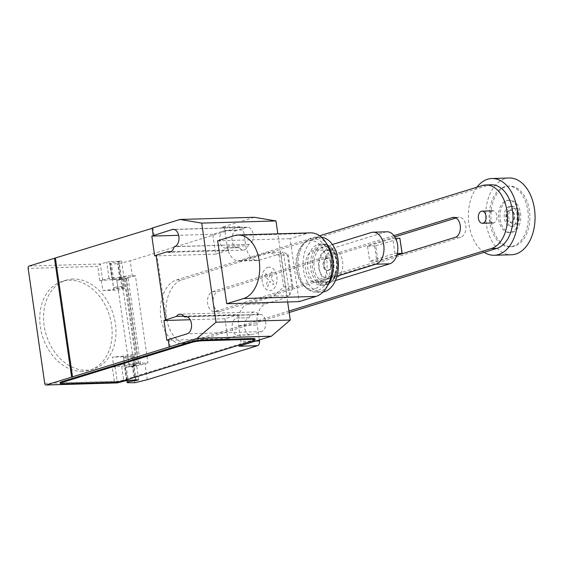 <?xml version="1.0" encoding="UTF-8"?>
<svg xmlns="http://www.w3.org/2000/svg" width="563" height="563" viewBox="0 0 563 563"><rect width="100%" height="100%" fill="white"/><g stroke="black" fill="none" stroke-linecap="round" stroke-linejoin="round"><path stroke-width="0.42" stroke-dasharray="2.81 2.11" d="M396.887 255.06L377.935 260.908L369.687 261.295L394.973 253.491L397.302 253.42M395.627 238.346L392.805 238.43L367.512 246.235L369.687 261.295M394.973 253.491L392.805 238.43M367.512 246.235L375.76 245.848L377.935 260.908M375.76 245.848L399.99 238.367M374.585 246.031L376.76 261.091M335.435 280.564L331.783 281.69L317.961 282.091L336.977 276.222M317.961 282.091A16.165 10.387 88.3 0 1 316.153 282.401A16.165 10.387 88.3 0 1 305.371 267.967A16.165 10.387 88.3 0 1 313.394 250.387L327.216 249.986A16.165 10.387 -91.7 0 0 319.193 267.559A16.165 10.387 -91.7 0 0 329.967 281.993A16.165 10.387 -91.7 0 0 331.783 281.69M327.216 249.986L385.148 232.097L371.327 232.498M386.964 231.794A16.165 10.387 -91.7 0 0 385.148 232.097M332.409 244.518L313.394 250.387M456.037 218.008L458.05 217.388A10.071 6.474 88.3 0 1 459.183 217.198A10.071 6.474 88.3 0 1 465.897 226.192A10.071 6.474 88.3 0 1 460.9 237.15L220.97 311.219A10.071 6.474 88.3 0 1 219.844 311.409A10.071 6.474 88.3 0 1 213.124 302.415A10.071 6.474 88.3 0 1 218.127 291.458L394.832 236.903M393.938 235.623L212.554 291.62A10.071 6.474 -91.7 0 0 207.557 302.577A10.071 6.474 -91.7 0 0 214.271 311.571A10.071 6.474 -91.7 0 0 215.404 311.381L396.788 255.384M491.436 184.805A32.105 20.641 -91.7 0 0 487.832 185.403L182.06 279.804A32.105 20.641 -91.7 0 0 166.127 314.724A32.105 20.641 -91.7 0 0 187.528 343.395A32.105 20.641 -91.7 0 0 191.131 342.79L289.185 312.521M288.967 311.029L185.565 342.951A32.105 20.641 88.3 0 1 181.962 343.557A32.105 20.641 88.3 0 1 160.554 314.886A32.105 20.641 88.3 0 1 176.486 279.966L319.601 235.784M509.522 210.442A6.059 3.899 -91.7 0 0 506.51 217.029A6.059 3.899 -91.7 0 0 510.557 222.441A6.059 3.899 -91.7 0 0 511.232 222.329A6.059 3.899 -91.7 0 0 514.244 215.742A6.059 3.899 -91.7 0 0 510.198 210.323A6.059 3.899 -91.7 0 0 509.522 210.442M509.832 210.428A6.059 3.899 -91.7 0 0 506.82 217.022A6.059 3.899 -91.7 0 0 510.859 222.434A6.059 3.899 -91.7 0 0 511.542 222.322A6.059 3.899 -91.7 0 0 514.547 215.728A6.059 3.899 -91.7 0 0 510.507 210.316A6.059 3.899 -91.7 0 0 509.832 210.428M509.262 206.466A10.106 6.496 -91.7 0 0 504.244 217.452A10.106 6.496 -91.7 0 0 510.979 226.474A10.106 6.496 -91.7 0 0 512.112 226.284A10.106 6.496 -91.7 0 0 517.13 215.298A10.106 6.496 -91.7 0 0 510.395 206.276A10.106 6.496 -91.7 0 0 509.262 206.466M510.915 206.417A10.106 6.496 -91.7 0 0 505.905 217.402A10.106 6.496 -91.7 0 0 512.64 226.425A10.106 6.496 -91.7 0 0 513.773 226.235A10.106 6.496 -91.7 0 0 517.953 221.66A10.106 6.496 -91.7 0 0 517.636 210.675A10.106 6.496 -91.7 0 0 512.056 206.227A10.106 6.496 -91.7 0 0 510.915 206.417M512.752 208.352A8.079 5.194 -91.7 0 0 508.825 217.846A8.079 5.194 -91.7 0 0 515.039 224.208A8.079 5.194 -91.7 0 0 518.382 220.548A8.079 5.194 -91.7 0 0 518.122 211.758A8.079 5.194 -91.7 0 0 512.752 208.352M492.189 210.942A6.059 3.899 -91.7 0 0 489.184 217.536A6.059 3.899 -91.7 0 0 493.223 222.948A6.059 3.899 -91.7 0 0 493.906 222.835A6.059 3.899 -91.7 0 0 496.911 216.241A6.059 3.899 -91.7 0 0 492.871 210.829A6.059 3.899 -91.7 0 0 492.189 210.942M476.875 187.233A38.39 24.681 -91.7 0 0 484.166 252.323M509.262 178.007A38.39 24.681 -91.7 0 0 504.948 178.731A38.39 24.681 -91.7 0 0 485.904 220.478A38.39 24.681 -91.7 0 0 511.493 254.757M527.848 210.555A30.311 19.48 88.3 0 1 509.712 246.728A30.311 19.48 88.3 0 1 489.81 222.301A30.311 19.48 88.3 0 1 507.946 186.135A30.311 19.48 88.3 0 1 527.848 210.555M491.358 222.258A30.311 19.48 -91.7 0 0 511.26 246.678A30.311 19.48 -91.7 0 0 529.396 210.513A30.311 19.48 -91.7 0 0 509.494 186.086A30.311 19.48 -91.7 0 0 491.358 222.258M518.973 213.3A16.165 10.387 88.3 0 1 509.297 232.589A16.165 10.387 88.3 0 1 498.684 219.563A16.165 10.387 88.3 0 1 508.361 200.273A16.165 10.387 88.3 0 1 518.973 213.3M520.522 213.25A16.165 10.387 88.3 0 1 510.845 232.54A16.165 10.387 88.3 0 1 500.233 219.514A16.165 10.387 88.3 0 1 509.909 200.224A16.165 10.387 88.3 0 1 520.522 213.25M335.745 278.171A14.145 9.092 88.3 0 1 334.162 278.432A14.145 9.092 88.3 0 1 324.731 265.806A14.145 9.092 88.3 0 1 331.748 250.422A14.145 9.092 88.3 0 1 333.338 250.155A14.145 9.092 88.3 0 1 342.761 262.787A14.145 9.092 88.3 0 1 335.745 278.171M325.562 250.605A14.145 9.092 -91.7 0 0 318.538 265.982A14.145 9.092 -91.7 0 0 327.969 278.615A14.145 9.092 -91.7 0 0 329.559 278.347A14.145 9.092 -91.7 0 0 336.575 262.97A14.145 9.092 -91.7 0 0 327.145 250.338A14.145 9.092 -91.7 0 0 325.562 250.605M328.412 270.423A6.059 3.899 88.3 0 1 327.736 270.536A6.059 3.899 88.3 0 1 323.697 265.124A6.059 3.899 88.3 0 1 326.702 258.53A6.059 3.899 88.3 0 1 327.385 258.417A6.059 3.899 88.3 0 1 331.424 263.829A6.059 3.899 88.3 0 1 328.412 270.423M326.083 258.551A6.059 3.899 -91.7 0 0 323.078 265.138A6.059 3.899 -91.7 0 0 327.117 270.557A6.059 3.899 -91.7 0 0 327.793 270.437A6.059 3.899 -91.7 0 0 330.805 263.85A6.059 3.899 -91.7 0 0 326.765 258.438A6.059 3.899 -91.7 0 0 326.083 258.551M327.947 282.056A17.854 11.478 88.3 0 1 314.217 267.995A17.854 11.478 88.3 0 1 322.902 247.023A17.854 11.478 88.3 0 1 336.632 261.077A17.854 11.478 88.3 0 1 327.947 282.056M327.722 283.956A19.782 12.717 88.3 0 1 312.514 268.382A19.782 12.717 88.3 0 1 322.135 245.151A19.782 12.717 88.3 0 1 337.343 260.718A19.782 12.717 88.3 0 1 327.722 283.956M336.632 260.599A20.613 13.252 88.3 0 1 326.617 284.801A20.613 13.252 88.3 0 1 324.76 285.167A20.613 13.252 88.3 0 1 324.302 285.188A20.613 13.252 88.3 0 1 310.769 268.579A20.613 13.252 88.3 0 1 320.79 244.37A20.613 13.252 88.3 0 1 323.099 243.983A20.613 13.252 88.3 0 1 323.563 243.983A20.613 13.252 88.3 0 1 336.632 260.599M323.662 284.892A20.613 13.252 88.3 0 1 321.353 285.279A20.613 13.252 88.3 0 1 307.609 266.869A20.613 13.252 88.3 0 1 317.835 244.462A20.613 13.252 88.3 0 1 320.15 244.075A20.613 13.252 88.3 0 1 333.887 262.478A20.613 13.252 88.3 0 1 323.662 284.892M323.042 292A27.481 17.664 88.3 0 1 321.55 292.141A27.481 17.664 88.3 0 1 303.232 267.601A27.481 17.664 88.3 0 1 316.863 237.72A27.481 17.664 88.3 0 1 319.953 237.206A27.481 17.664 88.3 0 1 321.445 237.262M327.75 285.371A27.481 17.664 88.3 0 1 319.559 291.775A27.481 17.664 88.3 0 1 316.476 292.288A27.481 17.664 88.3 0 1 308.974 289.959A27.481 17.664 88.3 0 1 298.017 265.335A27.481 17.664 88.3 0 1 307.525 240.112A27.481 17.664 88.3 0 1 311.789 237.868A27.481 17.664 88.3 0 1 314.872 237.354A27.481 17.664 88.3 0 1 326.54 243.603M317.412 290.571A26.194 16.841 88.3 0 1 307.328 288.847A26.194 16.841 88.3 0 1 304.928 286.856A26.194 16.841 88.3 0 1 303.661 243.448A26.194 16.841 88.3 0 1 305.941 241.33A26.194 16.841 88.3 0 1 310.009 239.184A26.194 16.841 88.3 0 1 330.15 259.803A26.194 16.841 88.3 0 1 317.412 290.571M314.928 288.749A24.272 15.602 88.3 0 1 303.358 285.307A24.272 15.602 88.3 0 1 302.19 245.088A24.272 15.602 88.3 0 1 308.067 241.14A24.272 15.602 88.3 0 1 326.73 260.24A24.272 15.602 88.3 0 1 314.928 288.749M310.565 232.871A32.084 20.627 -91.7 0 0 306.962 233.476L290.072 238.691L299.143 301.627M217.663 240.795L290.072 238.691M82.522 371.39A46.483 35.054 -107.2 0 1 41.226 331.523A46.483 35.054 -107.2 0 1 62.24 281.387A46.483 35.054 -107.2 0 1 69.383 280.212A46.483 35.054 -107.2 0 1 99.714 296.602A46.483 35.054 -107.2 0 1 89.665 370.215A46.483 35.054 -107.2 0 1 82.522 371.39M73.183 279.037A46.483 35.054 72.8 0 0 66.04 280.212A46.483 35.054 72.8 0 0 45.026 330.347A46.483 35.054 72.8 0 0 86.322 370.215A46.483 35.054 72.8 0 0 93.465 369.039A46.483 35.054 72.8 0 0 103.515 295.427A46.483 35.054 72.8 0 0 73.183 279.037M132.833 357.048A5.257 0.704 -8.2 0 1 127.111 358.075A5.257 0.704 -8.2 0 1 123.614 357.913A5.257 0.704 -8.2 0 1 124.789 357.28A5.257 0.704 -8.2 0 1 130.517 356.245A5.257 0.704 -8.2 0 1 134.015 356.414A5.257 0.704 -8.2 0 1 132.833 357.048M128.554 382.91L126.267 367.055L125.204 366.823A5.257 0.704 171.8 0 0 134.093 365.767A5.257 0.704 171.8 0 0 135.268 365.134A5.257 0.704 171.8 0 0 132.798 364.887L135.014 380.243M114.739 287.517A5.257 0.704 -8.2 0 1 120.461 286.49A5.257 0.704 -8.2 0 1 123.959 286.651A5.257 0.704 -8.2 0 1 122.783 287.285A5.257 0.704 -8.2 0 1 117.055 288.312A5.257 0.704 -8.2 0 1 113.557 288.15A5.257 0.704 -8.2 0 1 114.739 287.517M135.409 275.75L119.891 279.677L112.642 279.621A5.257 0.704 171.8 0 0 121.524 278.565A5.257 0.704 171.8 0 0 122.706 277.932A5.257 0.704 171.8 0 0 120.236 277.686L126.126 276.018L135.409 275.75L147.978 362.952L138.688 363.219L126.126 276.018M122.959 278.298L124.388 288.207A5.454 0.732 171.8 0 1 122.136 289.143L118.265 290.072L116.837 280.163L120.707 279.234A5.454 0.732 171.8 0 0 122.959 278.298A5.454 0.732 171.8 0 0 118.336 278.235A5.454 0.732 171.8 0 0 112.41 279.579L99.834 280.656L111.805 277.826L121.087 277.559L118.744 261.302L121.559 260.866L117.948 261.83A5.257 0.704 171.8 0 0 111.2 262.942A5.257 0.704 171.8 0 0 110.017 263.575A5.257 0.704 171.8 0 0 110.355 263.766L117.604 263.822L130.166 260.81L132.446 276.665M289.656 295.195L292.894 287.137L291.993 286.651L287.419 254.94L288.228 254.743L283.203 252.02L280.838 253.617L287.123 297.222L289.656 295.195L283.449 252.154M288.228 254.743L292.894 287.137M274.962 295.35L275.94 296.011L274.793 295.35L283.639 286.898L279.065 255.187L287.419 254.94M283.639 286.898L291.993 286.651M279.065 255.187L268.642 252.681L283.203 252.02M269.656 252.414L268.748 252.21L268.811 252.674M280.838 253.617L259.754 260.127L241.189 260.669L268.748 252.21M259.339 339.939L257.2 325.09A18.185 11.689 88.3 0 1 266.039 303.731L287.123 297.222M147.295 379.722L145.015 363.867L147.978 362.952M259.754 260.127A18.185 11.689 88.3 0 1 257.713 260.472A18.185 11.689 88.3 0 1 245.778 245.813L243.49 229.957A4.04 2.597 -91.7 0 0 240.837 226.706A4.04 2.597 -91.7 0 0 240.387 226.776L130.166 260.81M118.744 261.302L109.461 261.577L111.805 277.826M121.087 277.559L123.902 277.123L136.352 363.529L137.281 363.501A8.888 1.196 -8.2 0 1 140.504 363.958A8.888 1.196 -8.2 0 1 138.667 364.979L134.17 366.056L121.714 279.649L126.211 278.565L138.667 364.979M121.559 260.866L123.902 277.123L124.831 277.095L137.281 363.501M29.135 266.046L100.305 263.97L109.461 261.577M124.388 288.207A5.454 0.732 171.8 0 0 119.764 288.143A5.454 0.732 171.8 0 0 113.839 289.495L112.41 279.579M113.698 279.853L111.418 263.998M119.891 279.677L117.604 263.822M138.688 363.219L136.408 363.923L138.695 379.779M123.438 356.083L124.866 365.992A5.454 0.732 -8.2 0 1 130.785 364.641A5.454 0.732 -8.2 0 1 135.416 364.711A5.454 0.732 -8.2 0 1 133.164 365.64L129.293 366.569L127.864 356.661L131.735 355.732A5.454 0.732 171.8 0 0 133.987 354.796A5.454 0.732 171.8 0 0 129.356 354.732A5.454 0.732 171.8 0 0 123.438 356.083L112.396 357.111L113.825 367.02L112.283 367.069L121.439 364.669L123.783 380.926M136.07 380.208L133.839 364.718L136.408 363.923L136.352 363.529L121.439 364.669M126.211 278.565A8.888 1.196 171.8 0 0 128.047 277.545A8.888 1.196 171.8 0 0 124.831 277.095M133.839 364.718L132.798 364.887M134.17 366.056A6.059 0.816 -8.2 0 1 129.3 366.569L129.293 366.569M116.837 280.163L116.851 280.163A6.059 0.816 171.8 0 0 121.714 279.649M134.74 382.734L132.453 366.879L145.015 363.867M126.267 367.055L132.453 366.879M101.375 280.613L102.804 290.522L113.839 289.495M102.804 290.522L118.265 290.072M127.864 356.661L112.396 357.111M124.866 365.992L113.825 367.02M44.716 383.361L114.338 381.334L116.893 382.896M102.649 280.219L100.305 263.97L97.779 266.39L28.15 268.417M255.004 338.961A8.079 1.084 -8.2 0 1 253.188 339.932L123.867 379.856A8.079 1.084 -8.2 0 1 112.607 381.601L63.098 383.044A8.079 1.084 -8.2 0 1 60.171 382.629M238.951 346.231A4.04 2.597 -91.7 0 0 240.915 341.488L238.635 325.632A18.185 11.689 88.3 0 1 247.474 304.273L275.033 295.807M275.94 296.011L289.488 295.617M274.793 295.35L274.857 295.814M268.572 252.217L268.642 252.681M241.189 260.669A18.185 11.689 88.3 0 1 239.148 261.014A18.185 11.689 88.3 0 1 227.206 246.355L224.926 230.499A4.04 2.597 -91.7 0 0 222.272 227.248A4.04 2.597 -91.7 0 0 221.815 227.318L240.387 226.776M254.272 217.297L221.815 227.318M287.665 301.958L277.841 233.828M248.445 244.56A8.691 5.588 88.3 0 1 243.434 250.106A8.691 5.588 88.3 0 1 239.233 247.403L238.768 247.551A8.691 5.588 88.3 0 1 237.797 247.713A8.691 5.588 88.3 0 1 232.005 239.951A8.691 5.588 88.3 0 1 236.312 230.506L246.453 227.375A8.691 5.588 88.3 0 1 247.431 227.213A8.691 5.588 88.3 0 1 253.223 234.968A8.691 5.588 88.3 0 1 248.909 244.419L174.178 246.721M249.346 317.56A8.691 5.588 88.3 0 1 254.356 312.015A8.691 5.588 88.3 0 1 258.558 314.717L259.022 314.576A8.691 5.588 88.3 0 1 259.993 314.407A8.691 5.588 88.3 0 1 265.785 322.17A8.691 5.588 88.3 0 1 261.478 331.621L251.337 334.746A8.691 5.588 88.3 0 1 250.359 334.915A8.691 5.588 88.3 0 1 244.567 327.152A8.691 5.588 88.3 0 1 248.881 317.708L236.502 318.067A8.691 5.588 -91.7 0 0 232.188 327.511A8.691 5.588 -91.7 0 0 237.98 335.274A8.691 5.588 -91.7 0 0 238.958 335.112L251.337 334.746M183.791 316.174L238.395 314.583L224.947 318.735L190.21 319.749M166.268 319.805L156.957 255.201L156.064 255.475M154.1 235.383L153.045 228.05L152.116 228.071M152.151 228.325L153.045 228.05M170.181 346.956L169.118 339.623L168.231 339.897M238.395 314.583A8.691 5.588 -91.7 0 0 236.967 317.919M258.558 314.717L187.106 316.8M239.233 247.403L226.854 247.762A8.691 5.588 -91.7 0 0 229.085 249.972L171.11 251.661M156.028 255.229L156.957 255.201M236.312 230.506L223.933 230.865L212.779 234.307L215.636 254.124L229.085 249.972M215.636 254.124L154.67 255.905M212.779 234.307L178.668 235.306M168.189 339.651L169.118 339.623M224.947 318.735L227.797 338.553L238.958 335.112M227.797 338.553L166.838 340.326M223.933 230.865A8.691 5.588 -91.7 0 0 219.626 240.31A8.691 5.588 -91.7 0 0 225.418 248.072A8.691 5.588 -91.7 0 0 226.389 247.91L226.854 247.762M265.94 273.639L264.906 276.144L268.284 279.607L266.144 284.765L267.791 286.447L269.93 281.282L273.308 284.744L274.343 282.232L270.965 278.776L273.097 273.611L271.465 271.936L269.325 277.095L265.94 273.639M267.847 267.39A11.739 7.544 88.3 0 1 276.714 282.689A11.739 7.544 88.3 0 1 263.956 286.63A11.739 7.544 88.3 0 1 267.847 267.39M454.749 217.487L458.05 217.388M455.326 237.312L460.9 237.15M215.404 311.381L220.97 311.219M212.554 291.62L218.127 291.458M185.565 342.951L191.131 342.79M482.259 185.565L487.832 185.403M176.486 279.966L182.06 279.804M234.553 235.587L306.962 233.476M125.204 366.823L127.491 382.678M117.948 261.83L120.236 277.686M108.99 278.263L106.646 262.013M121.27 277.517L118.99 261.661M122.136 289.143L120.707 279.234M112.642 279.621L110.355 263.766M133.164 365.64L131.735 355.732M126.598 380.489L124.254 364.233M135.88 380.215L133.537 363.965M129.3 366.569L116.851 280.163M115.098 366.633L117.442 382.882M114.338 381.334L112.283 367.069M99.834 280.656L97.779 266.39M63.098 383.044L63.211 383.839M112.727 382.397L112.607 381.601M123.867 379.856L123.987 380.651M253.308 340.728L253.188 339.932M224.926 230.499L243.49 229.957M227.206 246.355L245.778 245.813M247.474 304.273L266.039 303.731M238.635 325.632L257.2 325.09M259.022 314.576L186.712 316.68M261.478 331.621L187.212 333.782M255.722 341.051L240.915 341.488M246.453 227.375L174.143 229.479M238.768 247.551L226.389 247.91M248.909 244.419L174.643 246.58M248.881 317.708L236.502 318.067M316.153 282.401L329.967 281.993M453.609 217.36L459.183 217.198M214.271 311.571L219.844 311.409M181.962 343.557L187.528 343.395M512.64 226.425L510.979 226.474M511.26 246.678L509.712 246.728M510.845 232.54L509.297 232.589M509.909 200.224L508.361 200.273M509.494 186.086L507.946 186.135M518.122 211.758L517.636 210.675M518.382 220.548L517.953 221.66M512.056 206.227L510.395 206.276M327.969 278.615L334.162 278.432M327.145 250.338L333.338 250.155M327.117 270.557L327.736 270.536M326.765 258.438L327.385 258.417M323.563 243.983C330.924 244.996 335.52 250.57 337.343 260.704C338.37 274.413 334.176 282.57 324.76 285.167M321.353 285.279L324.302 285.188M316.476 292.288L321.55 292.141M307.328 288.847L308.974 289.959M305.941 241.33L307.525 240.112M303.358 285.307L304.928 286.856M302.19 245.088L303.661 243.448M314.872 237.354L319.953 237.206M320.15 244.075L323.099 243.983M66.04 280.212L62.24 281.387M126.865 380.482L123.614 357.913M123.959 286.651L122.706 277.932M110.017 263.575L113.557 288.15M133.987 354.796L135.416 364.711M140.504 363.958L128.047 277.545M135.268 365.134L134.015 356.414M93.465 369.039L89.665 370.215M222.272 227.248L240.837 226.706M239.148 261.014L257.713 260.472M254.356 312.015L180.09 314.175M259.993 314.407L185.727 316.575M243.434 250.106L169.167 252.273M237.797 247.713L225.418 248.072M247.431 227.213L173.165 229.373M250.359 334.915L237.98 335.274"/><path stroke-width="0.84" d="M397.302 253.42L402.165 253.427L396.887 255.06M402.165 253.427L399.871 238.219L402.045 253.287M399.871 238.219L395.627 238.346M336.977 276.222L375.894 264.209L389.716 263.808L335.435 280.564M389.716 263.808A16.165 10.387 -91.7 0 0 397.738 246.228A16.165 10.387 -91.7 0 0 386.964 231.794L373.142 232.195A16.165 10.387 88.3 0 1 383.917 246.629A16.165 10.387 88.3 0 1 375.894 264.209M373.142 232.195A16.165 10.387 88.3 0 0 371.327 232.498L332.409 244.518M396.788 255.384L455.326 237.312A10.071 6.474 -91.7 0 0 460.33 226.354A10.071 6.474 -91.7 0 0 453.609 217.36A10.071 6.474 -91.7 0 0 452.483 217.55L393.938 235.623M394.832 236.903L456.037 218.008M289.185 312.521L496.904 248.389A32.105 20.641 -91.7 0 0 512.837 213.476A32.105 20.641 -91.7 0 0 491.436 184.805L485.862 184.967A32.105 20.641 88.3 0 1 507.263 213.637A32.105 20.641 88.3 0 1 491.337 248.55L288.967 311.029M319.601 235.784L482.259 185.565A32.105 20.641 88.3 0 1 485.862 184.967M481.358 211.259A6.059 3.899 -91.7 0 0 478.353 217.853A6.059 3.899 -91.7 0 0 482.392 223.265A6.059 3.899 -91.7 0 0 483.075 223.152A6.059 3.899 -91.7 0 0 486.08 216.558A6.059 3.899 -91.7 0 0 482.041 211.146A6.059 3.899 -91.7 0 0 481.358 211.259M484.166 252.323A38.39 24.681 -91.7 0 0 494.166 255.264A38.39 24.681 -91.7 0 0 498.473 254.546A38.39 24.681 -91.7 0 0 517.524 212.793A38.39 24.681 -91.7 0 0 491.928 178.513A38.39 24.681 -91.7 0 0 487.621 179.231A38.39 24.681 -91.7 0 0 476.875 187.233M494.166 255.264L511.493 254.757A38.39 24.681 -91.7 0 0 515.799 254.04A38.39 24.681 -91.7 0 0 534.85 212.293A38.39 24.681 -91.7 0 0 509.262 178.007L491.928 178.513M321.445 237.262A27.481 17.664 88.3 0 1 338.349 262.9A27.481 17.664 88.3 0 1 324.633 291.627A27.481 17.664 88.3 0 1 323.042 292M326.54 243.603A27.481 17.664 88.3 0 1 327.75 285.371M316.033 296.412A32.084 20.627 -91.7 0 0 331.952 261.521A32.084 20.627 -91.7 0 0 310.565 232.871L238.156 234.982A32.084 20.627 88.3 0 1 259.543 263.632A32.084 20.627 88.3 0 1 243.624 298.524L226.734 303.738L299.143 301.627L316.033 296.412L243.624 298.524M226.734 303.738L217.663 240.795L234.553 235.587A32.084 20.627 88.3 0 1 238.156 234.982M287.665 301.958L290.269 320.037L271.408 336.21L238.951 346.231L257.516 345.689L147.295 379.722L134.74 382.734L127.491 382.678A5.257 0.704 -8.2 0 1 127.154 382.488A5.257 0.704 -8.2 0 1 128.329 381.855A5.257 0.704 -8.2 0 1 135.085 380.743L138.695 379.779L126.598 380.489L117.442 382.882L46.265 384.951A2.02 1.302 88.3 0 1 46.039 384.993A2.02 1.302 88.3 0 1 44.716 383.361L28.15 268.417A2.02 1.302 88.3 0 1 29.135 266.046L152.151 228.325M257.516 345.689A4.04 2.597 -91.7 0 0 259.487 340.946L259.339 339.939M116.893 382.896L117.442 382.882M60.283 383.424L60.171 382.629A8.079 1.084 -8.2 0 1 61.979 381.658L191.3 341.734L191.413 342.529L62.092 382.453A8.079 1.084 -8.2 0 0 60.283 383.424A8.079 1.084 -8.2 0 0 63.211 383.839L112.727 382.397A8.079 1.084 -8.2 0 0 123.987 380.651L253.308 340.728A8.079 1.084 -8.2 0 0 255.116 339.749L255.004 338.961A8.079 1.084 -8.2 0 0 252.076 338.546L252.189 339.341A8.079 1.084 -8.2 0 1 255.116 339.749M252.189 339.341L202.673 340.784L202.56 339.989L252.076 338.546M191.413 342.529A8.079 1.084 -8.2 0 1 202.673 340.784M277.841 233.828L275.99 220.949L254.272 217.297L180.005 219.464L201.723 223.11L216.002 322.205L197.141 338.377L46.265 384.951M190.21 319.749L163.981 320.509L176.508 316.385L183.791 316.174M168.231 339.897L166.838 340.326L163.981 320.509M156.064 255.475L154.67 255.905L151.82 236.087L172.187 229.535A8.691 5.588 88.3 0 1 173.165 229.373A8.691 5.588 88.3 0 1 178.957 237.129A8.691 5.588 88.3 0 1 174.643 246.58L174.178 246.721A8.691 5.588 88.3 0 1 169.167 252.273A8.691 5.588 88.3 0 1 167.197 251.781L156.028 255.229L165.339 319.833M55.42 258.185L72.55 377.097M176.508 316.385A8.691 5.588 88.3 0 1 180.09 314.175A8.691 5.588 88.3 0 1 184.291 316.878L184.755 316.737A8.691 5.588 88.3 0 1 185.727 316.575A8.691 5.588 88.3 0 1 191.519 324.33A8.691 5.588 88.3 0 1 187.212 333.782L168.189 339.651L169.252 346.984M187.106 316.8L184.291 316.878M171.11 251.661L167.197 251.781M271.408 336.21L197.141 338.377M191.3 341.734A8.079 1.084 -8.2 0 1 202.56 339.989M153.171 235.404L152.116 228.071L180.005 219.464M178.668 235.306L151.82 236.087M71.628 377.126L54.491 258.213M290.269 320.037L216.002 322.205M275.99 220.949L201.723 223.11M452.483 217.55L454.749 217.487M491.337 248.55L496.904 248.389M135.014 380.243L135.085 380.743M136.126 380.574L136.07 380.208M62.092 382.453L61.979 381.658M255.722 341.051L259.487 340.946M186.712 316.68L184.755 316.737M174.143 229.479L172.187 229.535M493.223 222.948L482.392 223.265M492.871 210.829L482.041 211.146M127.154 382.488L126.865 380.482M46.039 384.993L117.188 382.917"/></g></svg>
